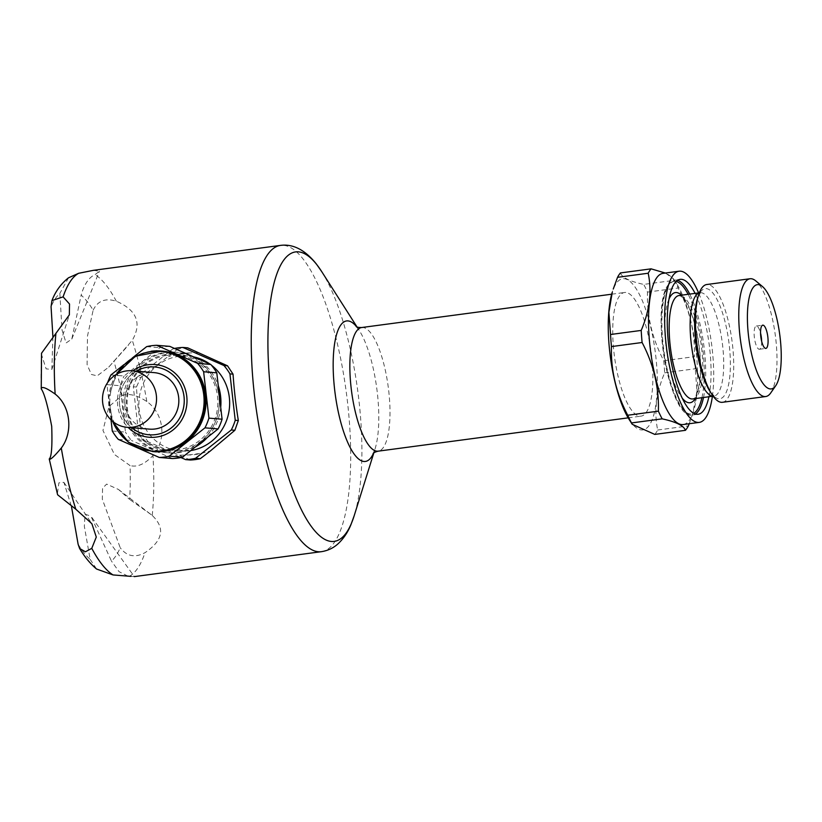 <?xml version="1.0" encoding="UTF-8"?>
<svg xmlns="http://www.w3.org/2000/svg" width="822" height="822" viewBox="0 0 822 822"><rect width="100%" height="100%" fill="white"/><g stroke="black" fill="none" stroke-linecap="round" stroke-linejoin="round"><path stroke-width="0.62" stroke-dasharray="4.11 3.08" d="M770.748 392.906A59.41 17.591 82.4 0 0 775.321 335.314A59.41 17.591 82.4 0 0 755.829 280.939M138.599 433.163L141.703 433.41A154.505 45.744 -97.6 0 1 136.421 387.028L140.881 377.37L137.274 377.072A56.132 53.502 -85.3 0 0 133.318 386.782L138.599 433.163A56.132 53.502 -85.3 0 0 144.621 441.537L180.912 457.546M136.421 387.028L133.318 386.782M140.881 377.37L177.696 349.155L172.98 348.775L137.274 377.072M190.324 460.001L148.217 441.835L144.621 441.537M179.71 455.203L188.536 454.956A51.026 48.642 -85.3 0 0 201.688 453.21L210.124 451.155M188.536 454.956L201.688 453.21M141.703 433.41L148.217 441.835M625.758 292.457A62.369 18.464 82.4 0 0 624.566 292.488A62.369 18.464 82.4 0 0 614.496 356.748A62.369 18.464 82.4 0 0 641.037 416.138A62.369 18.464 82.4 0 0 651.599 355.844A62.369 18.464 82.4 0 0 625.758 292.457M93.153 310.171C97.695 300.801 105.422 297.811 116.334 301.212C136.75 310.11 142.072 323.149 132.28 340.329L108.761 367.085L97.232 375.86L91.386 374.462L87.081 364.567L87.492 336.023L93.153 310.171A138.641 41.049 82.4 0 0 81.142 295.149L71.812 339.034L66.099 342.969L62.03 330.012L59.852 293.413A138.641 41.049 82.4 0 0 51.067 306.74M93.503 270.315L99.431 271.25L95.064 274.62C88.961 277.271 84.327 284.114 81.142 295.149M131.058 576.366L134.325 576.612L90.923 516.154L111.432 561.056A138.641 41.049 82.4 0 0 120.218 547.729L102.329 499.242L102.555 488.206L106.644 484.107L118.481 489.47L129.629 499.427A138.641 41.049 82.4 0 0 130.04 465.56L114.402 454.453L102.956 430.43L108.987 406.53L122.057 395.505A138.641 41.049 82.4 0 0 113.847 360.93M118.481 489.47L152.234 515.466C165.448 528.104 163.033 540.516 144.991 552.692C135.044 558.046 126.794 556.391 120.218 547.729M122.057 395.505C128.787 393.111 137.038 395.125 146.809 401.526C163.989 413.538 167.061 439.606 152.964 455.511C144.877 464.132 137.233 467.482 130.04 465.56M198.903 352.679L190.262 352.936L177.11 354.693L168.489 356.727M78.131 544.298A138.641 41.049 82.4 0 0 90.143 559.32L84.337 526.327L85.067 514.212L90.923 516.154M49.228 458.964A138.641 41.049 82.4 0 0 57.437 493.529L58.876 482.853L63.88 482.329L71.504 506.671M52.916 336.845L51.848 369.458L46.124 368.873L41.655 355.042A138.641 41.049 82.4 0 0 41.244 388.909M629.282 419.682A76.261 22.584 82.4 0 0 656.223 360.375A76.261 22.584 82.4 0 0 616.058 283.693A76.261 22.584 82.4 0 0 612.287 292.139M620.435 272.935C622.018 277.548 629.765 281.381 643.688 284.402L674.338 280.323L673.65 278.977L665.327 273.038M654.774 434.406A85.046 25.184 82.4 0 0 657.672 430.019C653.88 411.678 656.203 392.618 664.649 372.839A85.046 25.184 82.4 0 0 663.765 360.755C652.195 338.664 646.77 315.771 647.489 292.098A85.046 25.184 82.4 0 0 643.688 284.402M647.489 292.098L678.14 288.019A85.046 25.184 82.4 0 0 674.338 280.323M663.765 360.755L694.415 356.666C695.114 332.931 689.689 310.048 678.14 288.019M683.133 424.542A76.261 22.584 82.4 0 0 691.055 417.401A76.261 22.584 82.4 0 0 693.583 411.113A76.261 22.584 82.4 0 0 676.578 283.569A76.261 22.584 82.4 0 0 662.984 273.356M712.386 396.327A76.261 22.584 82.4 0 0 698.608 292.92M708.883 396.8A68.041 20.149 82.4 0 0 695.093 293.382M722.446 402.297A59.41 17.591 82.4 0 0 732.032 341.089A59.41 17.591 82.4 0 0 706.756 284.525M664.649 372.839L695.309 368.749A85.046 25.184 82.4 0 0 694.415 356.666M761.645 341.284A11.724 3.473 -97.6 0 1 759.425 349.258A11.724 3.473 -97.6 0 1 759.209 349.268A11.724 3.473 -97.6 0 1 754.678 339.62A11.724 3.473 -97.6 0 1 755.305 326.786A11.724 3.473 -97.6 0 1 756.332 326.026A11.724 3.473 -97.6 0 1 760.556 333.136M57.437 493.529L57.612 494.772M127.831 576.088L119.046 571.67L111.432 561.056M90.143 559.32L96.554 569.019M151.299 514.716L129.629 499.427M149.501 429.135A28.349 27.023 94.7 0 1 124.965 404.455A28.349 27.023 94.7 0 1 148.607 372.767A28.349 27.023 94.7 0 1 154.115 372.623M136.246 371.164A34.021 32.428 -85.3 0 0 131.633 427.676M149.049 434.787A34.021 32.428 94.7 0 1 119.396 401.711A34.021 32.428 94.7 0 1 147.991 367.146A34.021 32.428 94.7 0 1 154.587 366.972M153.858 451.679A50.461 48.097 94.7 0 1 109.85 402.616A50.461 48.097 94.7 0 1 152.255 351.343A50.461 48.097 94.7 0 1 162.068 351.086M132.126 358.145L123.978 364.608M111.021 419.888L107.004 384.634A56.132 53.502 94.7 0 1 107.703 382.487M110.96 374.924L124.112 376.003L159.817 347.696A56.132 53.502 94.7 0 1 169.784 346.37M146.665 346.627L159.817 347.696M107.004 384.634L120.166 385.703A56.132 53.502 94.7 0 1 124.112 376.003M112.285 431.016L125.447 432.084L120.166 385.703M118.306 439.39L131.458 440.458A56.132 53.502 94.7 0 1 125.447 432.084M172.445 458.542L131.458 440.458M165.417 352.412A50.461 48.097 94.7 0 1 175.22 352.165A50.461 48.097 94.7 0 1 219.063 406.366A50.461 48.097 94.7 0 1 167.01 452.747A50.461 48.097 94.7 0 1 123.012 403.694A50.461 48.097 94.7 0 1 165.417 352.412M195.225 447.055A50.461 48.097 94.7 0 1 168.726 452.891A50.461 48.097 94.7 0 1 124.718 403.828A50.461 48.097 94.7 0 1 167.123 352.556A50.461 48.097 94.7 0 1 176.935 352.299A50.461 48.097 94.7 0 1 218.241 385.559M220.707 407.198A50.461 48.097 94.7 0 1 207.36 437.438M178.333 450.949A48.765 46.484 -85.3 0 0 218.991 396.44A48.765 46.484 -85.3 0 0 167.318 354.241A48.765 46.484 -85.3 0 0 126.66 408.75A48.765 46.484 -85.3 0 0 178.333 450.949M167.102 355.361A47.604 45.374 94.7 0 1 176.35 355.125A47.604 45.374 94.7 0 1 217.542 396.564A47.604 45.374 94.7 0 1 168.602 450.004A47.604 45.374 94.7 0 1 127.091 403.736A47.604 45.374 94.7 0 1 167.102 355.361M211.346 365.122A47.604 45.374 -85.3 0 0 209.959 364.095M193.653 356.892A47.604 45.374 -85.3 0 0 188.146 356.09A47.604 45.374 -85.3 0 0 139.052 399.841A47.604 45.374 -85.3 0 0 180.398 450.97A47.604 45.374 -85.3 0 0 190.807 450.569M174.48 348.446A56.132 53.502 -85.3 0 0 172.98 348.775M187.663 347.829A56.132 53.502 -85.3 0 0 177.696 349.155M190.262 352.936A51.026 48.642 -85.3 0 0 177.11 354.693M68.503 277.805L59.852 293.413M41.532 353.224L41.655 355.042M657.672 430.019L688.333 425.94M689.226 423.731L692.607 414.216L696.964 391.046L695.309 368.749M699.368 292.817L700.498 292.581L697.549 298.386A55.567 16.45 82.4 0 1 700.303 292.242A55.567 16.45 82.4 0 1 729.566 348.107A55.567 16.45 82.4 0 1 709.941 391.323L714.308 396.163L713.147 396.225A52.166 15.443 82.4 0 0 713.815 396.142A52.166 15.443 82.4 0 0 722.23 342.394A52.166 15.443 82.4 0 0 700.025 292.724A52.166 15.443 82.4 0 0 699.347 292.868M669.026 298.992A55.567 16.45 82.4 0 0 666.416 349.833A55.567 16.45 82.4 0 0 682.25 398.208M695.237 398.619A55.567 16.45 82.4 0 0 699.039 345.487A55.567 16.45 82.4 0 0 681.459 295.201M692.833 398.937A52.166 15.443 82.4 0 0 701.258 345.189A52.166 15.443 82.4 0 0 679.054 295.519L681.089 296.228C682.846 298.458 682.856 294.975 690.11 310.305C693.922 319.696 696.768 330.906 698.669 343.956C700.652 358.443 700.961 371.215 699.573 382.271C695.946 402.369 692.648 397.94 692.833 398.937M677.575 280.323A68.041 20.149 82.4 0 0 674.811 280.076A68.041 20.149 82.4 0 0 668.861 284.515A68.041 20.149 82.4 0 0 665.563 361.135A68.041 20.149 82.4 0 0 692.792 414.956A68.041 20.149 82.4 0 0 695.391 413.99M703.509 397.509A68.041 20.149 82.4 0 0 689.73 294.101M676.136 281.463A66.901 19.81 82.4 0 0 668.039 285.707A66.901 19.81 82.4 0 0 665.491 364.68A66.901 19.81 82.4 0 0 693.706 413.271M701.916 397.725A66.901 19.81 82.4 0 0 688.127 294.317M361.69 327.526A62.369 18.464 -97.6 0 1 388.724 390.882A62.369 18.464 -97.6 0 1 378.171 451.165M321.381 551.685A154.505 45.744 82.4 0 0 343.73 375.284A154.505 45.744 82.4 0 0 280.559 245.388M146.809 401.526A154.505 45.744 82.4 0 0 132.28 340.329M116.334 301.212A154.505 45.744 82.4 0 0 95.064 274.62M129.434 576.273A154.505 45.744 82.4 0 0 144.991 552.692M152.234 515.466A154.505 45.744 82.4 0 0 152.964 455.511M356.666 326.827A70.877 20.982 -97.6 0 1 359.255 330.444A70.877 20.982 -97.6 0 1 377.339 392.947A70.877 20.982 -97.6 0 1 375.048 448.987A70.877 20.982 -97.6 0 1 373.507 453.158M321.649 271.517A145.997 43.227 -97.6 0 1 358.916 400.273A145.997 43.227 -97.6 0 1 354.19 515.702M132.743 370.876A36.466 34.76 -85.3 0 0 128.129 427.389M116.498 374.329A49.988 47.645 -85.3 0 0 112.665 421.357M151.094 351.241A50.461 48.097 -85.3 0 0 108.689 402.523A50.461 48.097 -85.3 0 0 152.697 451.586M698.155 414.247L692.792 414.956C670.094 421.748 649.914 308.055 668.163 284.936L674.811 280.076L680.184 279.357M628.162 417.853L641.037 416.138M611.681 294.204L624.566 292.488M356.152 326.529L359.255 330.444L357.046 326.992M373.085 453.58L375.048 448.987L373.825 452.891M759.425 349.258L765.868 348.405M756.332 326.026L762.775 325.163M63.88 482.329L91.869 523.706M116.128 374.544L108.781 397.365L112.326 421.08M176.935 352.299L175.22 352.165M168.726 452.891L167.01 452.747M168.602 450.004L180.398 450.97M176.35 355.125L188.146 356.09M108.761 367.085L128.324 345.312M71.812 339.034L99.431 271.25M51.848 369.458L69.346 314.847M676.578 283.569L673.65 278.977M693.583 411.113L692.607 414.216"/><path stroke-width="1.23" d="M762.497 286.57L755.829 280.939A59.41 17.591 82.4 0 0 750.034 278.75A59.41 17.591 82.4 0 0 744.845 282.634A59.41 17.591 82.4 0 0 741.958 349.535A59.41 17.591 82.4 0 0 765.734 396.533A59.41 17.591 82.4 0 0 770.748 392.906L775.711 385.724A52.608 15.577 82.4 0 0 779.759 334.729A52.608 15.577 82.4 0 0 762.497 286.57A52.608 15.577 82.4 0 0 752.777 288.08A52.608 15.577 82.4 0 0 751.873 355.207A52.608 15.577 82.4 0 0 775.711 385.724M182.946 347.449L187.663 347.829L227.54 365.821L223.933 365.523L182.946 347.449A56.132 53.502 -85.3 0 0 174.48 348.446M231.28 429.988L234.887 430.276L210.124 451.155L200.291 458.676L195.574 458.286L231.28 429.988A56.132 53.502 -85.3 0 0 235.236 420.278L229.944 373.897A56.132 53.502 -85.3 0 0 223.933 365.523M200.291 458.676A56.132 53.502 -85.3 0 1 190.324 460.001L185.608 459.611A56.132 53.502 -85.3 0 0 195.574 458.286M180.912 457.546L185.608 459.611M52.916 336.845L51.067 306.74L51.94 300.616C55.403 291.45 60.92 283.847 68.503 277.805L78.665 273.284L93.503 270.315L280.559 245.388A154.505 45.744 82.4 0 0 254.399 394.735A154.505 45.744 82.4 0 0 321.381 551.685L134.325 576.612M41.244 388.909C41.521 385.991 46.155 387.707 55.136 394.046C70.548 406.027 73.435 432.115 61.29 448.031C54.026 456.703 50.008 460.351 49.228 458.964C51.56 457.135 52.382 446.264 51.704 426.341C47.779 405.636 44.296 393.152 41.244 388.909L41.532 353.224L69.346 314.847L69.521 304.027L63.109 296.865L51.94 300.616M71.504 506.671L78.131 544.298L79.58 548.418L85.416 551.798L91.766 548.346L96.287 537.074L91.869 523.706L75.819 509.229L57.612 494.772L49.228 458.964M79.58 548.418C84.491 556.751 90.153 563.615 96.554 569.019L113.035 574.938L131.058 576.366M234.887 430.276L238.329 420.535A154.505 45.744 82.4 0 1 233.047 374.154L227.54 365.821M631.522 422.94A85.046 25.184 82.4 0 1 627.72 415.244C616.161 393.152 610.736 370.27 611.455 346.586A85.046 25.184 82.4 0 1 610.561 334.503L608.886 312.35L612.287 292.139A76.261 22.584 82.4 0 0 629.282 419.682L632.221 424.286L631.522 422.94L662.172 418.85C676.023 421.84 683.77 425.662 685.425 430.327A85.046 25.184 82.4 0 0 688.333 425.94L689.226 423.731M613.253 289.046L617.538 277.322L648.188 273.233C652.01 291.378 649.678 310.439 641.211 330.423A85.046 25.184 82.4 0 0 642.105 342.507L611.455 346.586M665.327 273.038L651.096 268.845L620.435 272.935A85.046 25.184 82.4 0 0 618.935 274.918A85.046 25.184 82.4 0 0 617.538 277.322M685.425 430.327L654.774 434.406L632.221 424.286M698.608 292.92A76.261 22.584 82.4 0 0 679.095 271.209L662.984 273.356A76.261 22.584 82.4 0 0 656.326 278.329A76.261 22.584 82.4 0 0 652.627 364.218A76.261 22.584 82.4 0 0 683.133 424.542L699.245 422.395A76.261 22.584 82.4 0 0 712.386 396.327M679.095 271.209A76.261 22.584 82.4 0 0 672.427 276.182A76.261 22.584 82.4 0 0 668.728 362.07A76.261 22.584 82.4 0 0 699.245 422.395M695.093 293.382A68.041 20.149 82.4 0 0 680.184 279.357A68.041 20.149 82.4 0 0 674.235 283.796A68.041 20.149 82.4 0 0 670.927 360.426A68.041 20.149 82.4 0 0 698.155 414.247A68.041 20.149 82.4 0 0 708.883 396.8M750.034 278.75L706.756 284.525A59.41 17.591 82.4 0 0 701.556 288.399A59.41 17.591 82.4 0 0 698.618 294.975A59.41 17.591 82.4 0 0 711.862 394.334A59.41 17.591 82.4 0 0 722.446 402.297L765.734 396.533M761.747 325.933A11.724 3.473 -97.6 0 1 762.775 325.163A11.724 3.473 -97.6 0 1 767.758 336.321A11.724 3.473 -97.6 0 1 765.868 348.405A11.724 3.473 -97.6 0 1 761.182 339.126A11.724 3.473 -97.6 0 1 761.747 325.933M760.556 333.136A11.724 3.473 -97.6 0 1 761.645 341.284M129.434 576.273L127.831 576.088M102.668 402.636A28.349 27.023 -85.3 0 0 127.205 427.317A28.349 27.023 -85.3 0 0 156.447 401.259A28.349 27.023 -85.3 0 0 131.818 370.804A28.349 27.023 -85.3 0 0 102.668 402.636M131.818 370.804L154.115 372.623A28.349 27.023 94.7 0 1 178.744 403.078A28.349 27.023 94.7 0 1 149.501 429.135L127.205 427.317M131.633 427.676A34.021 32.428 -85.3 0 0 149.039 434.787A34.021 32.428 -85.3 0 0 184.015 396.584A34.021 32.428 -85.3 0 0 154.577 366.972A34.021 32.428 -85.3 0 0 147.96 367.146A34.021 32.428 -85.3 0 0 136.246 371.164M154.577 366.972L154.598 366.972A34.021 32.428 94.7 0 1 154.598 366.972A34.021 32.428 94.7 0 1 184.149 403.52A34.021 32.428 94.7 0 1 149.059 434.787A34.021 32.428 94.7 0 1 149.049 434.787L149.059 434.787M116.128 374.544L135.414 356.245L162.068 351.086A50.461 48.097 94.7 0 1 205.901 405.297A50.461 48.097 94.7 0 1 153.858 451.679L152.697 451.586A50.461 48.097 -85.3 0 0 162.499 451.329A50.461 48.097 -85.3 0 0 204.914 400.057A50.461 48.097 -85.3 0 0 160.906 350.994A50.461 48.097 -85.3 0 0 151.094 351.241M132.126 358.145L146.665 346.627A56.132 53.502 94.7 0 1 156.632 345.302L197.619 363.375A56.132 53.502 94.7 0 1 203.63 371.75L216.792 372.828L222.074 419.21A56.132 53.502 94.7 0 1 218.118 428.909L182.412 457.217A56.132 53.502 94.7 0 1 172.445 458.542L159.293 457.464L118.306 439.39A56.132 53.502 94.7 0 1 112.285 431.016L111.021 419.888M123.978 364.608L110.96 374.924A56.132 53.502 94.7 0 0 107.703 382.487M203.63 371.75L208.922 418.131A56.132 53.502 94.7 0 1 204.966 427.841L169.26 456.138A56.132 53.502 94.7 0 1 159.293 457.464M169.26 456.138L182.412 457.217M204.966 427.841L218.118 428.909M208.922 418.131L222.074 419.21M197.619 363.375L210.781 364.454A56.132 53.502 94.7 0 1 216.792 372.828M156.632 345.302L169.784 346.37L210.781 364.454M218.241 385.559A50.461 48.097 94.7 0 1 220.707 407.198M207.36 437.438A50.461 48.097 94.7 0 1 195.225 447.055M190.807 450.569A47.604 45.374 -85.3 0 0 229.338 397.519A47.604 45.374 -85.3 0 0 211.346 365.122M209.959 364.095A47.604 45.374 -85.3 0 0 193.653 356.892M238.329 420.535L235.236 420.278M233.047 374.154L229.944 373.897M651.096 268.845A85.046 25.184 82.4 0 0 648.188 273.233M610.561 334.503L641.211 330.423M627.72 415.244L658.381 411.154A85.046 25.184 82.4 0 0 662.172 418.85M658.381 411.154C659.08 387.419 653.654 364.536 642.105 342.507M699.347 292.868A52.166 15.443 82.4 0 0 695.474 296.136A52.166 15.443 82.4 0 0 692.73 353.727A52.166 15.443 82.4 0 0 713.116 396.183L692.833 398.937A52.166 15.443 82.4 0 1 671.964 357.673A52.166 15.443 82.4 0 1 674.492 298.931A52.166 15.443 82.4 0 1 679.054 295.519L699.368 292.817M698.618 294.975L697.549 298.386A55.567 16.45 82.4 0 0 709.941 391.323L711.862 394.334M681.459 295.201A55.567 16.45 82.4 0 0 670.526 296.208A55.567 16.45 82.4 0 0 669.026 298.992M682.25 398.208A55.567 16.45 82.4 0 0 695.237 398.619M695.391 413.99A68.041 20.149 82.4 0 0 703.509 397.509M689.73 294.101A68.041 20.149 82.4 0 0 677.575 280.323M693.706 413.271A66.901 19.81 82.4 0 0 701.916 397.725M688.127 294.317A66.901 19.81 82.4 0 0 676.136 281.463M628.162 417.853L378.171 451.165A62.369 18.464 -97.6 0 1 351.621 391.786A62.369 18.464 -97.6 0 1 361.69 327.526L611.681 294.204M78.665 273.284A154.505 45.744 82.4 0 0 63.109 296.865M55.865 334.092A154.505 45.744 82.4 0 0 55.136 394.046M61.29 448.031A154.505 45.744 82.4 0 0 75.819 509.229M91.766 548.346A154.505 45.744 82.4 0 0 113.035 574.938M373.507 453.158A70.877 20.982 -97.6 0 1 335.181 393.974A70.877 20.982 -97.6 0 1 356.666 326.827M373.825 452.891L354.19 515.702A145.997 43.227 -97.6 0 1 309.699 524.148A145.997 43.227 -97.6 0 1 270.911 393.08A145.997 43.227 -97.6 0 1 321.649 271.517L357.046 326.992M128.129 427.389A36.466 34.76 -85.3 0 0 156.344 437.078A36.466 34.76 -85.3 0 0 186.758 396.317A36.466 34.76 -85.3 0 0 148.104 364.752A36.466 34.76 -85.3 0 0 132.743 370.876M112.665 421.357A49.988 47.645 -85.3 0 0 162.088 450.826A49.988 47.645 -85.3 0 0 196.92 374.544A49.988 47.645 -85.3 0 0 116.498 374.329M354.19 515.702L351.045 524.385C347.963 532.091 343.617 538.585 337.996 543.835C333.383 548.058 327.844 550.668 321.381 551.685M280.559 245.388C293.177 243.754 305.096 249.939 316.316 263.934L321.649 271.517M378.171 451.165C375.202 451.956 373.507 452.758 373.085 453.58M361.69 327.526C358.618 327.536 356.779 327.207 356.152 326.529M112.326 421.08L128.396 442.267L152.697 451.586"/></g></svg>
